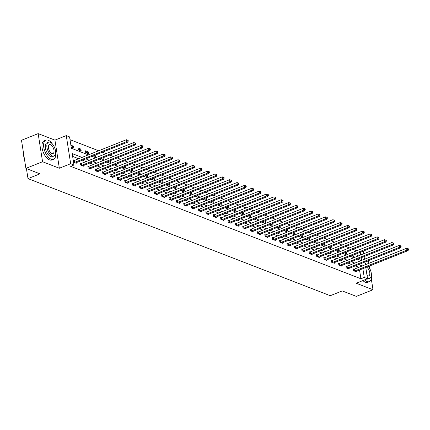 <?xml version="1.0" encoding="UTF-8"?>
<svg xmlns="http://www.w3.org/2000/svg" width="430" height="430" viewBox="0 0 430 430"><rect width="100%" height="100%" fill="white"/><g stroke="black" fill="none" stroke-linecap="round" stroke-linejoin="round"><path stroke-width="0.64" d="M356.535 250.846L360.103 249.422M368.87 263.321L368.601 261.617L367.274 261.107M365.79 267.492L367.548 278.721L356.223 283.236L373.004 289.739L356.346 296.377L342.258 290.922L330.267 295.706L27.998 178.617L39.99 173.838L25.902 168.383L21.5 140.261L38.157 133.623L42.559 161.739L59.345 168.237L70.67 163.722L66.268 135.606L69.574 136.891L71.358 148.285L88.365 154.875M59.345 168.237L54.938 140.121L38.157 133.623M54.938 140.121L66.268 135.606M356.508 250.647L353.143 249.346M349.396 247.895L345.768 246.492M342.022 245.041L338.394 243.633M334.647 242.181L331.019 240.778M327.273 239.327L323.645 237.919M319.898 236.468L316.27 235.065M312.524 233.614L308.896 232.205M305.144 230.754L301.521 229.351M297.77 227.9L294.147 226.497M290.395 225.04L286.772 223.638M283.021 222.186L279.398 220.783M275.646 219.327L272.023 217.924M268.272 216.473L264.649 215.07M260.897 213.613L257.274 212.21M253.523 210.759L249.9 209.356M246.148 207.905L242.525 206.497M238.774 205.046L235.151 203.643M231.399 202.191L227.776 200.783M224.025 199.332L220.402 197.929M216.65 196.478L213.027 195.07M209.276 193.618L205.653 192.215M201.901 190.764L198.273 189.361M194.527 187.905L190.899 186.502M187.152 185.05L183.524 183.648M179.778 182.191L176.15 180.788M172.403 179.337L168.775 177.934M165.029 176.477L161.4 175.075M157.654 173.623L154.026 172.22M150.28 170.769L146.651 169.361M142.905 167.91L139.277 166.507M135.531 165.055L131.903 163.647M128.151 162.196L124.528 160.793M120.776 159.342L117.153 157.934M113.402 156.482L109.779 155.079M106.027 153.628L102.404 152.225M98.653 150.769L70.015 139.675M373.004 289.739L371.305 278.893M369.676 268.471L369.3 266.095M25.902 168.383L42.559 161.739M26.423 168.581L27.998 178.617M357.389 256.301L356.97 253.619M71.17 147.087L73.836 148.113L73.535 146.216L70.875 145.184M78.373 149.876L81.211 150.973L80.91 149.07L78.077 147.974L78.373 149.876M85.747 152.731L88.585 153.827L88.284 151.93L85.452 150.833L85.747 152.731M93.552 155.751L95.96 156.687L95.68 154.902M100.926 158.611L103.334 159.541L103.055 157.762M108.301 161.465L110.709 162.4L110.429 160.616M115.675 164.325L118.083 165.254L117.804 163.475M123.05 167.179L125.458 168.114L125.178 166.329M130.424 170.038L132.832 170.968L132.553 169.189M137.799 172.892L140.207 173.827L139.927 172.043M145.173 175.752L147.581 176.682L147.302 174.902M152.548 178.606L154.956 179.541L154.676 177.757M159.922 181.46L162.33 182.395L162.051 180.611M167.297 184.32L169.705 185.249L169.425 183.47M174.671 187.174L177.079 188.109L176.8 186.324M182.046 190.033L184.454 190.963L184.174 189.184M189.42 192.887L191.828 193.822L191.549 192.038M196.795 195.747L199.203 196.677L198.923 194.898M204.169 198.601L206.577 199.536L206.298 197.752M211.544 201.46L213.952 202.39L213.672 200.611M218.918 204.314L221.326 205.25L221.052 203.465M226.293 207.174L228.701 208.104L228.427 206.325M233.667 210.028L236.081 210.963L235.801 209.179M241.042 212.888L243.455 213.817L243.176 212.038M248.416 215.742L250.83 216.677L250.55 214.892M255.796 218.596L258.204 219.531L257.925 217.747M263.171 221.455L265.579 222.385L265.299 220.606M270.545 224.309L272.953 225.245L272.674 223.46M277.92 227.169L280.328 228.099L280.048 226.32M285.294 230.023L287.702 230.958L287.423 229.174M292.669 232.883L295.077 233.812L294.797 232.033M300.043 235.737L302.451 236.672L302.172 234.887M307.418 238.596L309.826 239.526L309.546 237.747M314.792 241.45L317.2 242.386L316.921 240.601M322.167 244.31L324.575 245.24L324.295 243.461M329.541 247.164L331.949 248.099L331.67 246.315M336.916 250.024L339.324 250.953L339.044 249.174M344.29 252.878L346.698 253.813L346.419 252.028M351.665 255.732L354.073 256.667L353.793 254.888M82.006 157.407L72.192 153.607L73.981 165.007L70.649 166.335L360.91 278.769L359.534 269.986M358.916 267.288L355.287 265.885M351.541 264.428L347.913 263.026M344.167 261.574L340.538 260.171M336.792 258.715L333.164 257.312M329.418 255.861L325.789 254.458M322.043 253.001L318.415 251.598M314.669 250.147L311.04 248.744M307.294 247.293L303.666 245.885M299.92 244.433L296.291 243.031M292.54 241.579L288.917 240.171M285.165 238.72L281.542 237.317M277.791 235.866L274.168 234.457M270.416 233.006L266.793 231.603M263.042 230.152L259.419 228.749M255.667 227.293L252.044 225.89M248.293 224.439L244.67 223.036M240.918 221.579L237.296 220.176M233.544 218.725L229.921 217.322M226.169 215.865L222.547 214.462M218.795 213.011L215.172 211.608M211.42 210.157L207.798 208.749M204.046 207.298L200.423 205.895M196.671 204.444L193.049 203.035M189.297 201.584L185.669 200.181M181.922 198.73L178.294 197.322M174.548 195.87L170.92 194.468M167.173 193.016L163.545 191.613M159.799 190.157L156.171 188.754M152.424 187.303L148.796 185.9M145.05 184.443L141.422 183.04M137.675 181.589L134.047 180.186M130.301 178.729L126.673 177.327M122.921 175.875L119.298 174.472M115.546 173.021L111.924 171.613M108.172 170.162L104.549 168.759M100.797 167.308L97.175 165.899M93.423 164.448L89.8 163.045M86.048 161.594L82.426 160.186M78.674 158.734L72.632 156.396M73.552 162.282L76.212 163.314L76.121 162.701M73.847 160.61L73.256 160.385M81.222 163.47L80.453 163.174L80.754 165.072L83.587 166.174L83.495 165.561M88.596 166.324L87.828 166.028L88.129 167.931L90.961 169.028L90.87 168.415M95.971 169.183L95.202 168.888L95.503 170.785L98.336 171.887L98.244 171.274M103.345 172.038L102.576 171.742L102.877 173.645L105.716 174.741L105.619 174.128M110.72 174.897L109.956 174.601L110.252 176.499L113.09 177.595L112.993 176.988M118.094 177.751L117.331 177.456L117.626 179.353L120.465 180.455L120.368 179.842M125.469 180.611L124.705 180.31L125.001 182.213L127.839 183.309L127.742 182.696M132.843 183.465L132.08 183.169L132.375 185.067L135.213 186.168L135.117 185.556M140.218 186.324L139.454 186.023L139.75 187.926L142.588 189.023L142.491 188.41M147.592 189.178L146.829 188.883L147.125 190.78L149.963 191.882L149.866 191.269M154.967 192.033L154.203 191.737L154.499 193.64L157.337 194.736L157.24 194.124M162.341 194.892L161.578 194.596L161.874 196.494L164.712 197.596L164.615 196.983M169.716 197.746L168.952 197.451L169.248 199.353L172.086 200.45L171.989 199.837M177.09 200.606L176.327 200.31L176.623 202.207L179.46 203.309L179.364 202.697M184.465 203.46L183.701 203.164L183.997 205.067L186.835 206.163L186.738 205.551M191.839 206.319L191.076 206.024L191.371 207.921L194.209 209.023L194.113 208.41M199.214 209.174L198.45 208.878L198.746 210.781L201.584 211.877L201.487 211.264M206.588 212.033L205.825 211.737L206.12 213.635L208.958 214.731L208.862 214.124M213.963 214.887L213.199 214.591L213.495 216.494L216.333 217.591L216.236 216.978M221.343 217.747L220.574 217.451L220.875 219.348L223.707 220.445L223.611 219.832M228.717 220.601L227.948 220.305L228.249 222.202L231.082 223.304L230.985 222.692M236.091 223.46L235.323 223.159L235.624 225.062L238.456 226.158L238.36 225.546M243.466 226.314L242.697 226.019L242.998 227.916L245.831 229.018L245.74 228.405M250.84 229.174L250.072 228.873L250.373 230.776L253.205 231.872L253.114 231.259M258.215 232.028L257.446 231.732L257.747 233.63L260.58 234.732L260.489 234.119M265.589 234.882L264.821 234.587L265.122 236.489L267.954 237.586L267.863 236.973M272.964 237.742L272.195 237.446L272.496 239.343L275.334 240.445L275.238 239.832M280.338 240.596L279.575 240.3L279.871 242.203L282.709 243.299L282.612 242.687M287.713 243.455L286.95 243.16L287.245 245.057L290.083 246.159L289.987 245.546M295.087 246.309L294.324 246.014L294.62 247.916L297.458 249.013L297.361 248.4M302.462 249.169L301.699 248.873L301.994 250.771L304.832 251.867L304.736 251.26M309.837 252.023L309.073 251.727L309.369 253.63L312.207 254.727L312.11 254.114M317.211 254.882L316.448 254.587L316.743 256.484L319.581 257.581L319.485 256.973M324.585 257.737L323.822 257.441L324.118 259.338L326.956 260.44L326.859 259.827M331.96 260.596L331.197 260.295L331.492 262.198L334.33 263.294L334.234 262.682M339.334 263.45L338.571 263.155L338.867 265.052L341.705 266.154L341.608 265.541M346.709 266.31L345.946 266.009L346.241 267.911L349.079 269.008L348.983 268.395M354.083 269.164L353.32 268.868L353.616 270.766L356.454 271.868L356.357 271.255M367.548 278.721L364.242 277.441L362.866 268.659M360.91 278.769L364.242 277.441M73.981 165.007L70.67 163.722M363.226 251.125L363.651 253.807M364.081 256.581L364.506 259.263M364.936 262.037L365.355 264.719M361.576 260.429L361.157 257.747M360.722 254.974L360.302 252.292M92.111 156.326L95.739 157.729M99.486 159.181L103.114 160.589M106.86 162.04L110.489 163.443M114.24 164.894L117.863 166.297M121.615 167.754L125.237 169.157M128.989 170.608L132.612 172.011M136.364 173.467L139.987 174.87M143.738 176.322L147.361 177.724M151.113 179.181L154.736 180.584M158.487 182.035L162.11 183.438M165.862 184.889L169.484 186.298M173.236 187.749L176.859 189.152M180.611 190.603L184.233 192.011M187.985 193.462L191.608 194.865M195.36 196.316L198.982 197.725M202.734 199.176L206.357 200.579M210.109 202.03L213.731 203.433M217.483 204.89L221.111 206.292M224.858 207.744L228.486 209.147M232.232 210.603L235.86 212.006M239.607 213.457L243.235 214.86M246.981 216.317L250.609 217.72M254.356 219.171L257.984 220.574M261.73 222.025L265.358 223.433M269.105 224.885L272.733 226.287M276.479 227.739L280.107 229.147M283.854 230.598L287.482 232.001M291.234 233.452L294.856 234.861M298.608 236.312L302.231 237.715M305.983 239.166L309.605 240.569M313.357 242.025L316.98 243.428M320.732 244.88L324.354 246.282M328.106 247.739L331.729 249.142M335.481 250.593L339.103 251.996M342.855 253.453L346.478 254.856M350.23 256.307L353.852 257.71M357.604 259.161L361.227 260.569M362.248 265.96L358.62 264.552M354.874 263.101L351.245 261.698M347.499 260.247L343.871 258.844M340.125 257.387L336.496 255.984M332.75 254.533L329.122 253.13M325.37 251.674L321.748 250.271M317.996 248.82L314.373 247.417M310.621 245.96L306.998 244.557M303.247 243.106L299.624 241.703M295.872 240.252L292.25 238.844M288.498 237.392L284.875 235.989M281.123 234.538L277.5 233.13M273.749 231.679L270.126 230.276M266.374 228.825L262.751 227.416M259 225.965L255.377 224.562M251.625 223.111L248.002 221.708M244.251 220.251L240.628 218.849M236.876 217.397L233.253 215.994M229.502 214.538L225.874 213.135M222.127 211.684L218.499 210.281M214.753 208.824L211.125 207.421M207.378 205.97L203.75 204.567M200.004 203.116L196.376 201.708M192.629 200.256L189.001 198.853M185.255 197.402L181.627 195.994M177.88 194.543L174.252 193.14M170.506 191.689L166.878 190.28M163.131 188.829L159.503 187.426M155.751 185.975L152.129 184.572M148.377 183.115L144.754 181.713M141.002 180.261L137.38 178.858M133.628 177.402L130.005 175.999M126.253 174.548L122.631 173.145M118.879 171.688L115.256 170.285M111.504 168.834L107.882 167.431M104.13 165.98L100.507 164.572M96.755 163.12L93.133 161.718M89.381 160.266L85.758 158.858M71.267 147.119L73.535 146.216M78.642 149.979L80.91 149.07M86.016 152.833L88.284 151.93M74.143 162.513L74.266 162.486A0.828 0.301 171.1 0 0 74.551 162.4L126.656 141.626L127.839 142.083L75.734 162.857A0.828 0.301 171.1 0 0 75.519 162.97L75.449 163.018M73.31 160.734L73.971 160.583A0.828 0.301 171.1 0 0 74.256 160.498L126.361 139.723L126.656 141.626L127.785 140.846L128.258 141.029L128.14 140.271L127.667 140.089L127.785 140.846M127.667 140.089L126.361 139.723M127.839 142.083L128.258 141.029M24.397 158.777A10.073 4.988 -111.7 0 1 23.44 152.65M23.473 152.87A10.32 5.112 68.3 0 0 24.311 158.224M52.385 143.975A10.32 5.112 68.3 0 0 48.198 140.223A10.32 5.112 68.3 0 0 45.865 140.137A10.32 5.112 68.3 0 0 44.231 149.516A10.32 5.112 68.3 0 0 51.175 159.218A10.32 5.112 68.3 0 0 53.508 159.31A10.32 5.112 68.3 0 0 55.599 152.037M45.865 140.137L44.199 140.798A10.32 5.112 68.3 0 0 42.565 150.183A10.32 5.112 68.3 0 0 49.509 159.885A10.32 5.112 68.3 0 0 51.842 159.971L53.508 159.31M53.97 156.015L52.438 156.622A7.428 3.676 -111.7 0 1 50.756 156.563A7.428 3.676 -111.7 0 1 45.757 149.575A7.428 3.676 -111.7 0 1 46.934 142.819L48.466 142.206A7.428 3.676 68.3 0 0 47.289 148.963A7.428 3.676 68.3 0 0 52.288 155.95A7.428 3.676 68.3 0 0 53.97 156.015A7.428 3.676 68.3 0 0 55.142 149.258A7.428 3.676 68.3 0 0 50.149 142.271A7.428 3.676 68.3 0 0 48.466 142.206M51.906 153.521A4.789 2.37 68.3 0 0 52.992 153.558A4.789 2.37 68.3 0 0 53.75 149.205A4.789 2.37 68.3 0 0 50.525 144.706A4.789 2.37 68.3 0 0 49.445 144.663A4.789 2.37 68.3 0 0 48.687 149.017A4.789 2.37 68.3 0 0 51.906 153.521M364.559 279.914A10.32 5.112 68.3 0 0 366.962 281.542A10.32 5.112 68.3 0 0 369.295 281.629A10.32 5.112 68.3 0 0 371.391 274.361M362.893 280.58A10.32 5.112 68.3 0 0 365.296 282.209A10.32 5.112 68.3 0 0 367.634 282.295L369.295 281.629M365.796 264.541A7.428 3.676 68.3 0 0 365.312 264.423M367.43 277.947A7.428 3.676 68.3 0 0 368.08 278.269A7.428 3.676 68.3 0 0 369.757 278.334A7.428 3.676 68.3 0 0 371.321 273.496A7.428 3.676 68.3 0 0 368.333 266.482M367.043 275.474A4.789 2.37 68.3 0 0 367.698 275.84A4.789 2.37 68.3 0 0 368.779 275.883A4.789 2.37 68.3 0 0 369.601 271.771A4.789 2.37 68.3 0 0 366.618 267.164M369.757 278.334L368.225 278.946A7.428 3.676 -111.7 0 1 366.876 278.989M366.489 264.267A10.32 5.112 68.3 0 0 365.108 263.133M81.517 165.367L81.641 165.34A0.828 0.301 171.1 0 0 81.926 165.254L134.031 144.48L135.213 144.937L83.108 165.711A0.828 0.301 171.1 0 0 82.893 165.824L82.823 165.873M80.528 163.626L81.345 163.443A0.828 0.301 171.1 0 0 81.63 163.357L133.735 142.583L134.031 144.48L135.16 143.706L135.633 143.889L135.514 143.125L135.042 142.943L135.16 143.706M135.042 142.943L133.735 142.583M135.213 144.937L135.633 143.889M88.892 168.227L89.015 168.2A0.828 0.301 171.1 0 0 89.3 168.114L141.405 147.339L142.588 147.796L90.483 168.571A0.828 0.301 171.1 0 0 90.268 168.684L90.198 168.732M87.903 166.48L88.72 166.297A0.828 0.301 171.1 0 0 89.005 166.211L141.11 145.437L141.405 147.339L142.54 146.56L143.007 146.743L142.889 145.985L142.416 145.802L142.54 146.56M142.416 145.802L141.11 145.437M142.588 147.796L143.007 146.743M96.266 171.081L96.395 171.054A0.828 0.301 171.1 0 0 96.675 170.968L148.78 150.194L149.963 150.65L97.857 171.425A0.828 0.301 171.1 0 0 97.642 171.538L97.572 171.586M95.277 169.339L96.094 169.157A0.828 0.301 171.1 0 0 96.379 169.071L148.484 148.296L148.78 150.194L149.914 149.414L150.382 149.602L150.263 148.839L149.791 148.656L149.914 149.414M149.791 148.656L148.484 148.296M149.963 150.65L150.382 149.602M103.641 173.94L103.77 173.908A0.828 0.301 171.1 0 0 104.049 173.822L156.154 153.053L157.337 153.51L105.232 174.284A0.828 0.301 171.1 0 0 105.017 174.397L104.947 174.446M102.652 172.194L103.469 172.011A0.828 0.301 171.1 0 0 103.754 171.925L155.859 151.15L156.154 153.053L157.289 152.274L157.762 152.456L157.638 151.699L157.165 151.516L157.289 152.274M157.165 151.516L155.859 151.15M157.337 153.51L157.762 152.456M111.015 176.794L111.144 176.768A0.828 0.301 171.1 0 0 111.424 176.682L163.529 155.907L164.712 156.364L112.606 177.138A0.828 0.301 171.1 0 0 112.391 177.251L112.321 177.3M110.026 175.053L110.843 174.865A0.828 0.301 171.1 0 0 111.128 174.779L163.233 154.01L163.529 155.907L164.663 155.128L165.136 155.311L165.012 154.553L164.54 154.37L164.663 155.128M164.54 154.37L163.233 154.01M164.712 156.364L165.136 155.311M118.39 179.654L118.519 179.622A0.828 0.301 171.1 0 0 118.798 179.536L170.903 158.767L172.086 159.224L119.981 179.998A0.828 0.301 171.1 0 0 119.766 180.105L119.696 180.159M117.401 177.907L118.218 177.724A0.828 0.301 171.1 0 0 118.503 177.638L170.608 156.864L170.903 158.767L172.038 157.987L172.511 158.17L172.387 157.412L171.919 157.224L172.038 157.987M171.919 157.224L170.608 156.864M172.086 159.224L172.511 158.17M125.764 182.508L125.893 182.481A0.828 0.301 171.1 0 0 126.173 182.395L178.278 161.621L179.46 162.078L127.355 182.852A0.828 0.301 171.1 0 0 127.14 182.965L127.07 183.013M124.775 180.767L125.592 180.578A0.828 0.301 171.1 0 0 125.877 180.493L177.982 159.724L178.278 161.621L179.412 160.841L179.885 161.024L179.767 160.266L179.294 160.084L179.412 160.841M179.294 160.084L177.982 159.724M179.46 162.078L179.885 161.024M133.139 185.368L133.268 185.335A0.828 0.301 171.1 0 0 133.547 185.249L185.652 164.475L186.835 164.937L134.73 185.712A0.828 0.301 171.1 0 0 134.515 185.819L134.445 185.873M132.15 183.621L132.967 183.438A0.828 0.301 171.1 0 0 133.252 183.352L185.357 162.578L185.652 164.475L186.787 163.701L187.26 163.884L187.141 163.12L186.668 162.938L186.787 163.701M186.668 162.938L185.357 162.578M186.835 164.937L187.26 163.884M140.513 188.222L140.642 188.195A0.828 0.301 171.1 0 0 140.922 188.109L193.027 167.334L194.209 167.791L142.104 188.566A0.828 0.301 171.1 0 0 141.889 188.679L141.819 188.727M139.524 186.48L140.341 186.292A0.828 0.301 171.1 0 0 140.626 186.206L192.731 165.432L193.027 167.334L194.161 166.555L194.634 166.738L194.516 165.98L194.043 165.797L194.161 166.555M194.043 165.797L192.731 165.432M194.209 167.791L194.634 166.738M147.888 191.076L148.017 191.049A0.828 0.301 171.1 0 0 148.296 190.963L200.401 170.189L201.584 170.651L149.479 191.42A0.828 0.301 171.1 0 0 149.264 191.533L149.194 191.587M146.899 189.334L147.716 189.152A0.828 0.301 171.1 0 0 148.001 189.066L200.106 168.291L200.401 170.189L201.536 169.415L202.009 169.597L201.89 168.834L201.417 168.651L201.536 169.415M201.417 168.651L200.106 168.291M201.584 170.651L202.009 169.597M155.262 193.935L155.391 193.908A0.828 0.301 171.1 0 0 155.671 193.822L207.776 173.048L208.958 173.505L156.853 194.279A0.828 0.301 171.1 0 0 156.638 194.392L156.568 194.441M154.273 192.189L155.096 192.006A0.828 0.301 171.1 0 0 155.375 191.92L207.48 171.145L207.776 173.048L208.91 172.269L209.383 172.451L209.265 171.694L208.792 171.511L208.91 172.269M208.792 171.511L207.48 171.145M208.958 173.505L209.383 172.451M162.642 196.79L162.766 196.763A0.828 0.301 171.1 0 0 163.051 196.677L215.15 175.902L216.333 176.364L164.228 197.133A0.828 0.301 171.1 0 0 164.018 197.246L163.948 197.3M161.648 195.048L162.47 194.865A0.828 0.301 171.1 0 0 162.75 194.779L214.855 174.005L215.15 175.902L216.285 175.128L216.758 175.311L216.639 174.548L216.166 174.365L216.285 175.128M216.166 174.365L214.855 174.005M216.333 176.364L216.758 175.311M170.017 199.649L170.14 199.622A0.828 0.301 171.1 0 0 170.425 199.536L222.525 178.762L223.707 179.219L171.602 199.993A0.828 0.301 171.1 0 0 171.393 200.106L171.323 200.154M169.022 197.902L169.845 197.719A0.828 0.301 171.1 0 0 170.124 197.633L222.229 176.859L222.525 178.762L223.659 177.982L224.132 178.165L224.014 177.407L223.541 177.225L223.659 177.982M223.541 177.225L222.229 176.859M223.707 179.219L224.132 178.165M177.391 202.503L177.515 202.476A0.828 0.301 171.1 0 0 177.8 202.39L229.905 181.616L231.082 182.073L178.982 202.847A0.828 0.301 171.1 0 0 178.767 202.96L178.697 203.008M176.397 200.762L177.219 200.579A0.828 0.301 171.1 0 0 177.499 200.493L229.604 179.719L229.905 181.616L231.034 180.842L231.507 181.025L231.388 180.261L230.915 180.079L231.034 180.842M230.915 180.079L229.604 179.719M231.082 182.073L231.507 181.025M184.766 205.363L184.889 205.336A0.828 0.301 171.1 0 0 185.174 205.25L237.279 184.475L238.456 184.932L186.357 205.707A0.828 0.301 171.1 0 0 186.142 205.82L186.072 205.868M183.771 203.616L184.594 203.433A0.828 0.301 171.1 0 0 184.873 203.347L236.978 182.573L237.279 184.475L238.408 183.696L238.881 183.879L238.763 183.121L238.29 182.938L238.408 183.696M238.29 182.938L236.978 182.573M238.456 184.932L238.881 183.879M192.14 208.217L192.264 208.19A0.828 0.301 171.1 0 0 192.549 208.104L244.654 187.329L245.831 187.786L193.731 208.561A0.828 0.301 171.1 0 0 193.516 208.674L193.446 208.722M191.146 206.475L191.968 206.292A0.828 0.301 171.1 0 0 192.248 206.206L244.353 185.432L244.654 187.329L245.783 186.55L246.256 186.738L246.137 185.975L245.664 185.792L245.783 186.55M245.664 185.792L244.353 185.432M245.831 187.786L246.256 186.738M199.515 211.076L199.638 211.044A0.828 0.301 171.1 0 0 199.923 210.958L252.028 190.189L253.211 190.646L201.106 211.42A0.828 0.301 171.1 0 0 200.891 211.533L200.821 211.581M198.52 209.329L199.343 209.147A0.828 0.301 171.1 0 0 199.622 209.061L251.727 188.286L252.028 190.189L253.157 189.41L253.63 189.592L253.512 188.834L253.039 188.652L253.157 189.41M253.039 188.652L251.727 188.286M253.211 190.646L253.63 189.592M206.889 213.93L207.013 213.903A0.828 0.301 171.1 0 0 207.298 213.817L259.403 193.043L260.585 193.5L208.48 214.274A0.828 0.301 171.1 0 0 208.265 214.387L208.195 214.436M205.895 212.189L206.717 212.001A0.828 0.301 171.1 0 0 206.997 211.92L259.102 191.146L259.403 193.043L260.532 192.264L261.005 192.447L260.886 191.689L260.413 191.506L260.532 192.264M260.413 191.506L259.102 191.146M260.585 193.5L261.005 192.447M214.264 216.79L214.387 216.758A0.828 0.301 171.1 0 0 214.672 216.672L266.777 195.903L267.96 196.359L215.855 217.134A0.828 0.301 171.1 0 0 215.64 217.247L215.57 217.295M213.269 215.043L214.092 214.86A0.828 0.301 171.1 0 0 214.371 214.774L266.476 194L266.777 195.903L267.906 195.123L268.379 195.306L268.261 194.548L267.788 194.36L267.906 195.123M267.788 194.36L266.476 194M267.96 196.359L268.379 195.306M221.638 219.644L221.762 219.617A0.828 0.301 171.1 0 0 222.047 219.531L274.152 198.757L275.334 199.214L223.229 219.988A0.828 0.301 171.1 0 0 223.014 220.101L222.944 220.149M220.644 217.902L221.466 217.714A0.828 0.301 171.1 0 0 221.751 217.628L273.851 196.859L274.152 198.757L275.281 197.977L275.754 198.16L275.635 197.402L275.162 197.22L275.281 197.977M275.162 197.22L273.851 196.859M275.334 199.214L275.754 198.16M229.013 222.503L229.136 222.471A0.828 0.301 171.1 0 0 229.421 222.385L281.526 201.611L282.709 202.073L230.604 222.847A0.828 0.301 171.1 0 0 230.389 222.955L230.319 223.009M228.018 220.757L228.841 220.574A0.828 0.301 171.1 0 0 229.125 220.488L281.225 199.713L281.526 201.611L282.655 200.837L283.128 201.02L283.01 200.256L282.537 200.074L282.655 200.837M282.537 200.074L281.225 199.713M282.709 202.073L283.128 201.02M236.387 225.358L236.511 225.331A0.828 0.301 171.1 0 0 236.796 225.245L288.901 204.47L290.083 204.927L237.978 225.702A0.828 0.301 171.1 0 0 237.763 225.814L237.693 225.863M235.393 223.616L236.215 223.428A0.828 0.301 171.1 0 0 236.5 223.342L288.605 202.573L288.901 204.47L290.03 203.691L290.503 203.874L290.384 203.116L289.911 202.933L290.03 203.691M289.911 202.933L288.605 202.573M290.083 204.927L290.503 203.874M243.762 228.212L243.885 228.185A0.828 0.301 171.1 0 0 244.17 228.099L296.275 207.325L297.458 207.787L245.353 228.556A0.828 0.301 171.1 0 0 245.138 228.669L245.068 228.722M242.767 226.47L243.59 226.287A0.828 0.301 171.1 0 0 243.875 226.201L295.98 205.427L296.275 207.325L297.404 206.55L297.877 206.733L297.759 205.97L297.286 205.787L297.404 206.55M297.286 205.787L295.98 205.427M297.458 207.787L297.877 206.733M251.136 231.071L251.26 231.044A0.828 0.301 171.1 0 0 251.545 230.958L303.65 210.184L304.832 210.641L252.727 231.415A0.828 0.301 171.1 0 0 252.512 231.528L252.442 231.576M250.147 229.324L250.964 229.142A0.828 0.301 171.1 0 0 251.249 229.056L303.354 208.281L303.65 210.184L304.779 209.405L305.252 209.587L305.133 208.829L304.66 208.647L304.779 209.405M304.66 208.647L303.354 208.281M304.832 210.641L305.252 209.587M258.511 233.925L258.634 233.899A0.828 0.301 171.1 0 0 258.919 233.812L311.024 213.038L312.207 213.5L260.102 234.269A0.828 0.301 171.1 0 0 259.887 234.382L259.817 234.436M257.522 232.184L258.339 232.001A0.828 0.301 171.1 0 0 258.623 231.915L310.729 211.141L311.024 213.038L312.153 212.264L312.626 212.447L312.508 211.684L312.035 211.501L312.153 212.264M312.035 211.501L310.729 211.141M312.207 213.5L312.626 212.447M265.885 236.785L266.014 236.758A0.828 0.301 171.1 0 0 266.294 236.672L318.399 215.898L319.581 216.354L267.476 237.129A0.828 0.301 171.1 0 0 267.261 237.242L267.191 237.29M264.896 235.038L265.713 234.855A0.828 0.301 171.1 0 0 265.998 234.769L318.103 213.995L318.399 215.898L319.533 215.118L320.001 215.301L319.882 214.543L319.409 214.36L319.533 215.118M319.409 214.36L318.103 213.995M319.581 216.354L320.001 215.301M273.26 239.639L273.389 239.612A0.828 0.301 171.1 0 0 273.668 239.526L325.773 218.752L326.956 219.209L274.851 239.983A0.828 0.301 171.1 0 0 274.636 240.096L274.566 240.144M272.271 237.898L273.088 237.715A0.828 0.301 171.1 0 0 273.373 237.629L325.478 216.854L325.773 218.752L326.908 217.978L327.38 218.16L327.257 217.397L326.784 217.214L326.908 217.978M326.784 217.214L325.478 216.854M326.956 219.209L327.38 218.16M280.634 242.499L280.763 242.472A0.828 0.301 171.1 0 0 281.043 242.386L333.148 221.611L334.33 222.068L282.225 242.843A0.828 0.301 171.1 0 0 282.01 242.955L281.94 243.004M279.645 240.752L280.462 240.569A0.828 0.301 171.1 0 0 280.747 240.483L332.852 219.708L333.148 221.611L334.282 220.832L334.755 221.015L334.631 220.257L334.158 220.074L334.282 220.832M334.158 220.074L332.852 219.708M334.33 222.068L334.755 221.015M288.009 245.353L288.138 245.326A0.828 0.301 171.1 0 0 288.417 245.24L340.522 224.465L341.705 224.922L289.6 245.697A0.828 0.301 171.1 0 0 289.385 245.809L289.315 245.858M287.02 243.611L287.837 243.428A0.828 0.301 171.1 0 0 288.121 243.342L340.227 222.568L340.522 224.465L341.656 223.686L342.129 223.874L342.006 223.111L341.538 222.928L341.656 223.686M341.538 222.928L340.227 222.568M341.705 224.922L342.129 223.874M295.383 248.212L295.512 248.18A0.828 0.301 171.1 0 0 295.792 248.099L347.897 227.325L349.079 227.782L296.974 248.556A0.828 0.301 171.1 0 0 296.759 248.669L296.689 248.717M294.394 246.465L295.211 246.282A0.828 0.301 171.1 0 0 295.496 246.197L347.601 225.422L347.897 227.325L349.031 226.546L349.504 226.728L349.386 225.97L348.913 225.788L349.031 226.546M348.913 225.788L347.601 225.422M349.079 227.782L349.504 226.728M302.758 251.066L302.887 251.039A0.828 0.301 171.1 0 0 303.166 250.953L355.271 230.179L356.454 230.636L304.349 251.41A0.828 0.301 171.1 0 0 304.134 251.523L304.064 251.572M301.769 249.325L302.586 249.137A0.828 0.301 171.1 0 0 302.87 249.056L354.976 228.282L355.271 230.179L356.406 229.4L356.879 229.582L356.76 228.825L356.287 228.642L356.406 229.4M356.287 228.642L354.976 228.282M356.454 230.636L356.879 229.582M310.132 253.926L310.261 253.893A0.828 0.301 171.1 0 0 310.541 253.807L362.646 233.038L363.828 233.495L311.723 254.27A0.828 0.301 171.1 0 0 311.508 254.383L311.438 254.431M309.143 252.179L309.96 251.996A0.828 0.301 171.1 0 0 310.245 251.91L362.35 231.136L362.646 233.038L363.78 232.259L364.253 232.442L364.135 231.684L363.662 231.496L363.78 232.259M363.662 231.496L362.35 231.136M363.828 233.495L364.253 232.442M317.507 256.78L317.636 256.753A0.828 0.301 171.1 0 0 317.915 256.667L370.02 235.893L371.203 236.35L319.098 257.124A0.828 0.301 171.1 0 0 318.883 257.237L318.813 257.285M316.518 255.038L317.335 254.85A0.828 0.301 171.1 0 0 317.619 254.764L369.725 233.995L370.02 235.893L371.154 235.113L371.627 235.296L371.509 234.538L371.036 234.355L371.154 235.113M371.036 234.355L369.725 233.995M371.203 236.35L371.627 235.296M324.881 259.639L325.01 259.607A0.828 0.301 171.1 0 0 325.29 259.521L377.395 238.752L378.577 239.209L326.472 259.983A0.828 0.301 171.1 0 0 326.257 260.091L326.187 260.145M323.892 257.892L324.714 257.71A0.828 0.301 171.1 0 0 324.994 257.624L377.099 236.849L377.395 238.752L378.529 237.973L379.002 238.155L378.884 237.392L378.411 237.209L378.529 237.973M378.411 237.209L377.099 236.849M378.577 239.209L379.002 238.155M332.261 262.493L332.385 262.467A0.828 0.301 171.1 0 0 332.669 262.381L384.769 241.606L385.952 242.063L333.847 262.837A0.828 0.301 171.1 0 0 333.632 262.95L333.562 262.999M331.267 260.752L332.089 260.564A0.828 0.301 171.1 0 0 332.368 260.478L384.474 239.709L384.769 241.606L385.904 240.827L386.377 241.01L386.258 240.252L385.785 240.069L385.904 240.827M385.785 240.069L384.474 239.709M385.952 242.063L386.377 241.01M339.635 265.353L339.759 265.321A0.828 0.301 171.1 0 0 340.044 265.235L392.144 244.46L393.326 244.923L341.221 265.692A0.828 0.301 171.1 0 0 341.012 265.804L340.942 265.858M338.641 263.606L339.463 263.423A0.828 0.301 171.1 0 0 339.743 263.337L391.848 242.563L392.144 244.46L393.278 243.686L393.751 243.869L393.633 243.106L393.16 242.923L393.278 243.686M393.16 242.923L391.848 242.563M393.326 244.923L393.751 243.869M347.01 268.207L347.134 268.18A0.828 0.301 171.1 0 0 347.418 268.094L399.518 247.32L400.701 247.777L348.596 268.551A0.828 0.301 171.1 0 0 348.386 268.664L348.316 268.712M346.016 266.46L346.838 266.277A0.828 0.301 171.1 0 0 347.117 266.192L399.223 245.417L399.518 247.32L400.652 246.54L401.125 246.723L401.007 245.965L400.534 245.783L400.652 246.54M400.534 245.783L399.223 245.417M400.701 247.777L401.125 246.723M354.385 271.061L354.508 271.034A0.828 0.301 171.1 0 0 354.793 270.948L406.898 250.174L408.075 250.636L355.975 271.405A0.828 0.301 171.1 0 0 355.76 271.518L355.691 271.572M353.39 269.32L354.212 269.137A0.828 0.301 171.1 0 0 354.492 269.051L406.597 248.277L406.898 250.174L408.027 249.4L408.5 249.583L408.382 248.82L407.909 248.637L408.027 249.4M407.909 248.637L406.597 248.277M408.075 250.636L408.5 249.583M74.266 162.486L73.971 160.583M74.551 162.4L74.256 160.498M81.641 165.34L81.345 163.443M81.926 165.254L81.63 163.357M89.015 168.2L88.72 166.297M89.3 168.114L89.005 166.211M96.395 171.054L96.094 169.157M96.675 170.968L96.379 169.071M103.77 173.908L103.469 172.011M104.049 173.822L103.754 171.925M111.144 176.768L110.843 174.865M111.424 176.682L111.128 174.779M118.519 179.622L118.218 177.724M118.798 179.536L118.503 177.638M125.893 182.481L125.592 180.578M126.173 182.395L125.877 180.493M133.268 185.335L132.967 183.438M133.547 185.249L133.252 183.352M140.642 188.195L140.341 186.292M140.922 188.109L140.626 186.206M148.017 191.049L147.716 189.152M148.296 190.963L148.001 189.066M155.391 193.908L155.096 192.006M155.671 193.822L155.375 191.92M162.766 196.763L162.47 194.865M163.051 196.677L162.75 194.779M170.14 199.622L169.845 197.719M170.425 199.536L170.124 197.633M177.515 202.476L177.219 200.579M177.8 202.39L177.499 200.493M184.889 205.336L184.594 203.433M185.174 205.25L184.873 203.347M192.264 208.19L191.968 206.292M192.549 208.104L192.248 206.206M199.638 211.044L199.343 209.147M199.923 210.958L199.622 209.061M207.013 213.903L206.717 212.001M207.298 213.817L206.997 211.92M214.387 216.758L214.092 214.86M214.672 216.672L214.371 214.774M221.762 219.617L221.466 217.714M222.047 219.531L221.751 217.628M229.136 222.471L228.841 220.574M229.421 222.385L229.125 220.488M236.511 225.331L236.215 223.428M236.796 225.245L236.5 223.342M243.885 228.185L243.59 226.287M244.17 228.099L243.875 226.201M251.26 231.044L250.964 229.142M251.545 230.958L251.249 229.056M258.634 233.899L258.339 232.001M258.919 233.812L258.623 231.915M266.014 236.758L265.713 234.855M266.294 236.672L265.998 234.769M273.389 239.612L273.088 237.715M273.668 239.526L273.373 237.629M280.763 242.472L280.462 240.569M281.043 242.386L280.747 240.483M288.138 245.326L287.837 243.428M288.417 245.24L288.121 243.342M295.512 248.18L295.211 246.282M295.792 248.099L295.496 246.197M302.887 251.039L302.586 249.137M303.166 250.953L302.87 249.056M310.261 253.893L309.96 251.996M310.541 253.807L310.245 251.91M317.636 256.753L317.335 254.85M317.915 256.667L317.619 254.764M325.01 259.607L324.714 257.71M325.29 259.521L324.994 257.624M332.385 262.467L332.089 260.564M332.669 262.381L332.368 260.478M339.759 265.321L339.463 263.423M340.044 265.235L339.743 263.337M347.134 268.18L346.838 266.277M347.418 268.094L347.117 266.192M354.508 271.034L354.212 269.137M354.793 270.948L354.492 269.051"/></g></svg>
